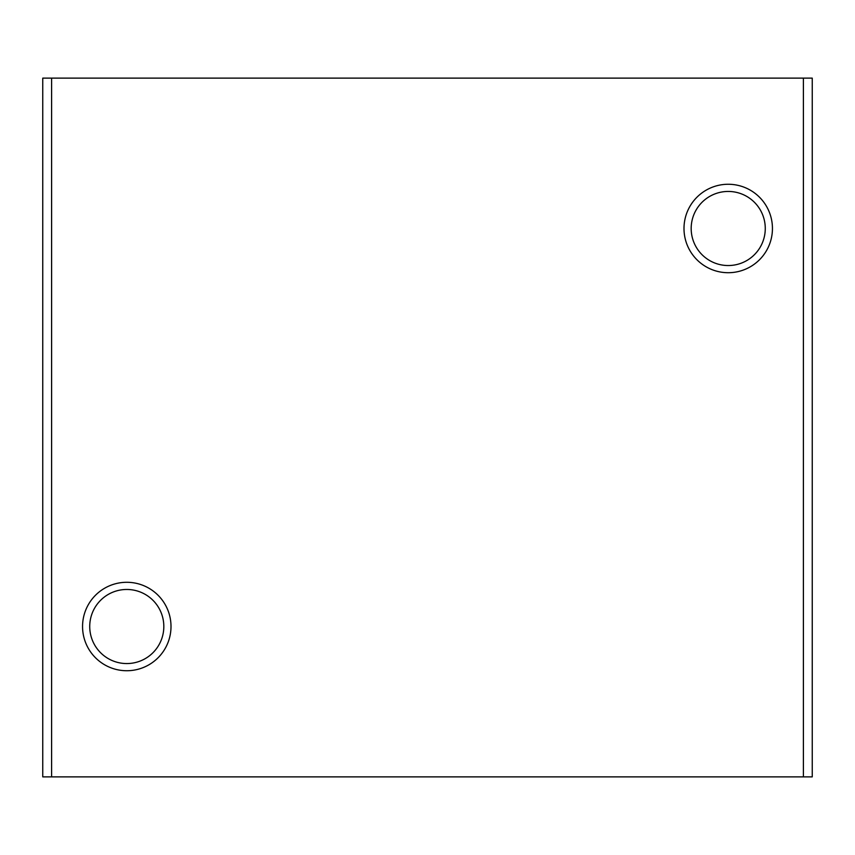 <?xml version="1.0" encoding="UTF-8"?>
<svg xmlns="http://www.w3.org/2000/svg" width="855" height="855" viewBox="0 0 855 855"><rect width="100%" height="100%" fill="white"/><g stroke="black" fill="none" stroke-linecap="round" stroke-linejoin="round"><path stroke-width="1.28" d="M51.599 776.874L812.25 776.874L812.25 78.126L42.75 78.126L42.75 776.874L51.599 776.874L51.599 78.126M126.775 589.469A37.043 37.043 0 0 1 158.859 645.033A37.043 37.043 0 0 1 94.691 645.033A37.043 37.043 0 0 1 126.775 589.469M126.775 582.287A44.225 44.225 0 0 1 165.079 648.624A44.225 44.225 0 0 1 88.482 648.624A44.225 44.225 0 0 1 126.775 582.287M728.225 191.445A37.043 37.043 0 0 1 760.309 247.01A37.043 37.043 0 0 1 696.141 247.01A37.043 37.043 0 0 1 728.225 191.445M728.225 184.263A44.225 44.225 0 0 1 766.518 250.601A44.225 44.225 0 0 1 689.921 250.601A44.225 44.225 0 0 1 728.225 184.263M803.401 776.874L803.401 78.126"/></g></svg>
